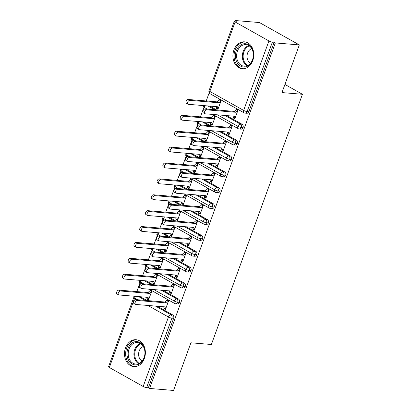 <?xml version="1.0" encoding="UTF-8"?>
<svg xmlns="http://www.w3.org/2000/svg" width="411" height="411" viewBox="0 0 411 411"><rect width="100%" height="100%" fill="white"/><g stroke="black" fill="none" stroke-linecap="round" stroke-linejoin="round"><path stroke-width="0.62" d="M252.765 60.571A13.491 10.419 94.8 0 1 242.228 68.729A13.491 10.419 94.8 0 1 233.926 49.993A13.491 10.419 94.8 0 1 244.468 41.84A13.491 10.419 94.8 0 1 252.765 60.571M144.348 358.443A13.491 10.419 94.8 0 1 133.811 366.602A13.491 10.419 94.8 0 1 125.509 347.865A13.491 10.419 94.8 0 1 136.051 339.712A13.491 10.419 94.8 0 1 144.348 358.443M235.488 20.55L236.695 21.228L234.943 21.084A2.594 0.55 20 0 0 234.316 21.213A2.594 0.55 20 0 0 235.113 21.963L268.928 40.946A2.594 0.55 20 0 0 272.38 42.097L274.132 42.246L275.339 42.924L299.321 44.917L259.464 22.548L235.488 20.55L235.282 21.11M209.189 92.799L206.214 100.972M203.409 108.684L200.434 116.858M197.624 124.574L194.65 132.743M191.845 140.459L188.87 148.628M186.06 156.344L183.085 164.518M180.28 172.23L177.305 180.403M174.495 188.12L171.521 196.288M168.715 204.005L165.741 212.174M162.931 219.89L159.956 228.064M157.151 235.775L154.176 243.949M151.366 251.666L148.392 259.834M145.586 267.551L142.612 275.719M139.802 283.436L136.827 291.61M299.321 44.917L281.972 92.578L302.445 94.283L284.931 84.45M302.445 94.283L211.377 344.495L190.904 342.789L173.555 390.45L149.578 388.452L148.371 387.773L173.653 318.309L171.901 318.165L146.619 387.63L148.371 387.773M146.619 387.63A2.594 0.55 -160 0 1 143.167 386.474L109.347 367.496A2.594 0.55 -160 0 1 108.555 366.74L133.837 297.281A2.594 0.55 -160 0 0 134.633 298.032L109.347 367.496M275.339 42.924L149.578 388.452M135.527 304.351L133.955 303.472A2.163 1.295 -60.7 0 1 133.755 301.206A2.163 1.295 -60.7 0 1 135.738 299.598L137.31 300.482A2.163 1.295 119.3 0 0 135.327 302.09A2.163 1.295 119.3 0 0 135.527 304.351A2.163 1.295 119.3 0 0 135.861 304.453L164.986 306.878L165.633 308.98L164.061 308.096L163.891 308.574L165.088 308.671M163.891 308.574L165.458 309.457L168.695 300.559L167.128 299.676L166.953 300.153L168.156 300.256M151.248 290.762L150.046 290.664L150.22 290.187L151.787 291.065L148.551 299.963L146.979 299.085L148.181 299.182M146.748 297.276L146.979 299.085M140.341 296.742L147.123 300.549M157.249 306.236L172.707 314.913A2.594 2.004 94.8 0 1 173.653 318.309M274.132 42.246L248.85 111.71A2.594 2.004 94.8 0 1 246.826 113.277L245.074 113.128A2.594 2.004 -85.2 0 0 247.098 111.561L248.85 111.71M209.728 106.105L216.51 109.912M226.636 115.594L242.094 124.276A2.594 2.004 94.8 0 1 243.071 127.595A2.594 2.004 94.8 0 1 241.041 129.162L239.289 129.018A2.594 2.004 -85.2 0 0 241.319 127.446L243.071 127.595M204.914 113.713L203.342 112.835A2.163 1.295 -60.7 0 1 203.142 110.569A2.163 1.295 -60.7 0 1 205.125 108.961L206.697 109.845A2.163 1.295 119.3 0 0 204.714 111.453A2.163 1.295 119.3 0 0 204.914 113.713A2.163 1.295 119.3 0 0 205.248 113.816L234.373 116.241L235.02 118.342L233.448 117.459L233.273 117.936L234.845 118.815L238.082 109.922L236.515 109.038L236.34 109.516L237.543 109.614M216.366 108.442L217.938 109.326L221.175 100.428L219.608 99.549L217.342 101.897L188.217 99.472L189.79 100.351A2.163 1.295 119.3 0 0 187.806 101.959A2.163 1.295 119.3 0 0 188.007 104.224A2.163 1.295 119.3 0 0 188.341 104.322L217.465 106.747L218.113 108.848L216.54 107.97L216.366 108.442L217.568 108.545M203.948 121.99L210.725 125.797M220.856 131.484L236.315 140.161A2.594 2.004 94.8 0 1 237.286 143.48A2.594 2.004 94.8 0 1 235.262 145.047L233.51 144.903A2.594 2.004 -85.2 0 0 235.534 143.336L237.286 143.48M199.13 129.599L197.563 128.72A2.163 1.295 -60.7 0 1 197.362 126.46A2.163 1.295 -60.7 0 1 199.345 124.846L200.912 125.73A2.163 1.295 119.3 0 0 198.929 127.338A2.163 1.295 119.3 0 0 199.13 129.599A2.163 1.295 119.3 0 0 199.469 129.701L228.593 132.126L229.235 134.227L227.668 133.344L227.494 133.822L229.066 134.705L232.302 125.807L230.73 124.923L230.561 125.401L231.758 125.504M210.586 124.333L212.153 125.211L215.395 116.318L213.823 115.434L211.557 117.782L182.433 115.357L184.005 116.241A2.163 1.295 119.3 0 0 182.022 117.849A2.163 1.295 119.3 0 0 182.222 120.11A2.163 1.295 119.3 0 0 182.561 120.212L211.686 122.637L212.328 124.733L210.761 123.855L210.586 124.333L211.788 124.43M198.164 137.88L204.945 141.682M215.071 147.369L230.53 156.046A2.594 2.004 94.8 0 1 231.506 159.365A2.594 2.004 94.8 0 1 229.477 160.937L227.725 160.788A2.594 2.004 -85.2 0 0 229.754 159.221L231.506 159.365M193.35 145.489L191.778 144.605A2.163 1.295 -60.7 0 1 191.577 142.345A2.163 1.295 -60.7 0 1 193.56 140.737L195.133 141.615A2.163 1.295 119.3 0 0 193.149 143.223A2.163 1.295 119.3 0 0 193.35 145.489A2.163 1.295 119.3 0 0 193.684 145.586L222.808 148.011L223.456 150.113L221.883 149.234L221.714 149.707L223.281 150.59L226.518 141.692L224.951 140.814L224.776 141.286L225.978 141.389M204.801 140.218L206.373 141.101L209.61 132.203L208.043 131.32L205.777 133.667L176.653 131.243L178.225 132.126A2.163 1.295 119.3 0 0 176.242 133.734A2.163 1.295 119.3 0 0 176.442 135.995A2.163 1.295 119.3 0 0 176.776 136.098L205.901 138.522L206.548 140.624L204.976 139.74L204.801 140.218L206.003 140.315M192.384 153.765L199.16 157.567M209.291 163.254L224.75 171.932A2.594 2.004 94.8 0 1 225.721 175.256A2.594 2.004 94.8 0 1 223.697 176.822L221.945 176.679A2.594 2.004 -85.2 0 0 223.969 175.107L225.721 175.256M187.57 161.374L185.998 160.49A2.163 1.295 -60.7 0 1 185.798 158.23A2.163 1.295 -60.7 0 1 187.781 156.622L189.348 157.5A2.163 1.295 119.3 0 0 187.365 159.114A2.163 1.295 119.3 0 0 187.57 161.374A2.163 1.295 119.3 0 0 187.904 161.477L217.029 163.902L217.671 165.998L216.104 165.119L215.929 165.597L217.501 166.476L220.738 157.577L219.166 156.699L218.996 157.177L220.193 157.274M199.022 156.103L200.589 156.987L203.83 148.088L202.258 147.21L199.993 149.558L170.868 147.133L172.44 148.011A2.163 1.295 119.3 0 0 170.457 149.619A2.163 1.295 119.3 0 0 170.657 151.885A2.163 1.295 119.3 0 0 170.997 151.983L200.121 154.408L200.763 156.509L199.196 155.625L199.022 156.103L200.224 156.206M186.599 169.651L193.381 173.457M203.507 179.145L218.965 187.822A2.594 2.004 94.8 0 1 219.942 191.141A2.594 2.004 94.8 0 1 217.912 192.708L216.16 192.564A2.594 2.004 -85.2 0 0 218.19 190.992L219.942 191.141M181.785 177.259L180.213 176.381A2.163 1.295 -60.7 0 1 180.013 174.115A2.163 1.295 -60.7 0 1 181.996 172.507L183.568 173.391A2.163 1.295 119.3 0 0 181.585 174.999A2.163 1.295 119.3 0 0 181.785 177.259A2.163 1.295 119.3 0 0 182.119 177.362L211.244 179.787L211.891 181.888L210.319 181.004L210.149 181.482L211.716 182.361L214.953 173.468L213.386 172.584L213.211 173.062L214.414 173.159M193.237 171.988L194.809 172.872L198.045 163.974L196.479 163.095L194.213 165.443L165.088 163.018L166.661 163.897A2.163 1.295 119.3 0 0 164.677 165.505A2.163 1.295 119.3 0 0 164.878 167.77A2.163 1.295 119.3 0 0 165.212 167.868L194.336 170.298L194.984 172.394L193.411 171.515L193.237 171.988L194.439 172.091M180.819 185.536L187.596 189.343M197.727 195.03L213.186 203.707A2.594 2.004 94.8 0 1 214.157 207.026A2.594 2.004 94.8 0 1 212.133 208.593L210.381 208.449A2.594 2.004 -85.2 0 0 212.405 206.882L214.157 207.026M176.006 193.149L174.434 192.266A2.163 1.295 -60.7 0 1 174.233 190.005A2.163 1.295 -60.7 0 1 176.216 188.392L177.783 189.276A2.163 1.295 119.3 0 0 175.8 190.884A2.163 1.295 119.3 0 0 176.006 193.149A2.163 1.295 119.3 0 0 176.34 193.247L205.464 195.672L206.106 197.773L204.539 196.89L204.365 197.367L205.937 198.251L209.173 189.353L207.601 188.469L207.432 188.947L208.629 189.05M187.457 187.878L189.029 188.757L192.266 179.864L190.694 178.98L188.428 181.328L159.304 178.903L160.876 179.787A2.163 1.295 119.3 0 0 158.893 181.395A2.163 1.295 119.3 0 0 159.093 183.655A2.163 1.295 119.3 0 0 159.432 183.758L188.557 186.183L189.199 188.284L187.632 187.401L187.457 187.878L188.659 187.976M175.035 201.426L181.816 205.228M191.942 210.915L207.406 219.592A2.594 2.004 94.8 0 1 208.377 222.911A2.594 2.004 94.8 0 1 206.348 224.483L204.596 224.334A2.594 2.004 -85.2 0 0 206.625 222.767L208.377 222.911M170.221 209.035L168.649 208.151A2.163 1.295 -60.7 0 1 168.448 205.89A2.163 1.295 -60.7 0 1 170.431 204.282L172.004 205.161A2.163 1.295 119.3 0 0 170.02 206.769A2.163 1.295 119.3 0 0 170.221 209.035A2.163 1.295 119.3 0 0 170.555 209.132L199.679 211.557L200.327 213.658L198.754 212.78L198.585 213.252L200.152 214.136L203.388 205.238L201.822 204.359L201.647 204.837L202.849 204.935M181.672 203.764L183.244 204.647L186.481 195.749L184.914 194.865L182.648 197.213L153.524 194.788L155.096 195.672A2.163 1.295 119.3 0 0 153.113 197.28A2.163 1.295 119.3 0 0 153.313 199.541A2.163 1.295 119.3 0 0 153.647 199.643L182.772 202.068L183.419 204.169L181.847 203.286L181.672 203.764L182.874 203.861M169.255 217.311L176.031 221.118M186.162 226.8L201.621 235.477A2.594 2.004 94.8 0 1 202.592 238.801A2.594 2.004 94.8 0 1 200.568 240.368L198.816 240.224A2.594 2.004 -85.2 0 0 200.84 238.652L202.592 238.801M164.441 224.92L162.869 224.041A2.163 1.295 -60.7 0 1 162.669 221.776A2.163 1.295 -60.7 0 1 164.652 220.168L166.219 221.051A2.163 1.295 119.3 0 0 164.236 222.659A2.163 1.295 119.3 0 0 164.441 224.92A2.163 1.295 119.3 0 0 164.775 225.023L193.9 227.447L194.542 229.544L192.975 228.665L192.8 229.143L194.372 230.021L197.609 221.128L196.037 220.245L195.867 220.722L197.064 220.82M175.893 219.649L177.465 220.532L180.701 211.634L179.129 210.756L176.864 213.104L147.739 210.679L149.311 211.557A2.163 1.295 119.3 0 0 147.328 213.165A2.163 1.295 119.3 0 0 147.528 215.431A2.163 1.295 119.3 0 0 147.868 215.528L176.992 217.953L177.634 220.055L176.067 219.176L175.893 219.649L177.095 219.751M163.47 233.196L170.252 237.003M180.378 242.69L195.841 251.368A2.594 2.004 94.8 0 1 196.812 254.686A2.594 2.004 94.8 0 1 194.783 256.253L193.031 256.11A2.594 2.004 -85.2 0 0 195.061 254.543L196.812 254.686M158.656 240.805L157.084 239.926A2.163 1.295 -60.7 0 1 156.884 237.661A2.163 1.295 -60.7 0 1 158.867 236.053L160.439 236.936A2.163 1.295 119.3 0 0 158.456 238.544A2.163 1.295 119.3 0 0 158.656 240.805A2.163 1.295 119.3 0 0 158.99 240.908L188.115 243.333L188.762 245.434L187.19 244.55L187.02 245.028L188.587 245.906L191.824 237.013L190.257 236.13L190.082 236.608L191.285 236.705M170.108 235.539L171.68 236.417L174.916 227.519L173.35 226.641L171.084 228.989L141.959 226.564L143.531 227.442A2.163 1.295 119.3 0 0 141.548 229.05A2.163 1.295 119.3 0 0 141.749 231.316A2.163 1.295 119.3 0 0 142.083 231.414L171.207 233.844L171.855 235.94L170.282 235.061L170.108 235.539L171.31 235.637M157.69 249.081L164.467 252.888M174.598 258.576L190.057 267.253A2.594 2.004 94.8 0 1 191.028 270.572A2.594 2.004 94.8 0 1 189.003 272.144L187.252 271.995A2.594 2.004 -85.2 0 0 189.276 270.428L191.028 270.572M152.877 256.695L151.305 255.812A2.163 1.295 -60.7 0 1 151.104 253.551A2.163 1.295 -60.7 0 1 153.087 251.943L154.654 252.822A2.163 1.295 119.3 0 0 152.671 254.43A2.163 1.295 119.3 0 0 152.877 256.695A2.163 1.295 119.3 0 0 153.211 256.793L182.335 259.218L182.977 261.319L181.41 260.435L181.236 260.913L182.808 261.797L186.044 252.899L184.472 252.02L184.303 252.493L185.5 252.595M164.328 251.424L165.9 252.303L169.137 243.41L167.565 242.526L165.299 244.874L136.175 242.449L137.747 243.333A2.163 1.295 119.3 0 0 135.764 244.941A2.163 1.295 119.3 0 0 135.964 247.201A2.163 1.295 119.3 0 0 136.303 247.304L165.428 249.729L166.07 251.83L164.503 250.946L164.328 251.424L165.53 251.522M151.906 264.972L158.687 268.773M168.813 274.461L184.277 283.138A2.594 2.004 94.8 0 1 185.248 286.457A2.594 2.004 94.8 0 1 183.219 288.029L181.467 287.88A2.594 2.004 -85.2 0 0 183.496 286.313L185.248 286.457M147.092 272.58L145.52 271.697A2.163 1.295 -60.7 0 1 145.319 269.436A2.163 1.295 -60.7 0 1 147.302 267.828L148.874 268.707A2.163 1.295 119.3 0 0 146.891 270.315A2.163 1.295 119.3 0 0 147.092 272.58A2.163 1.295 119.3 0 0 147.426 272.678L176.55 275.108L177.198 277.204L175.625 276.326L175.456 276.798L177.023 277.682L180.259 268.784L178.693 267.905L178.518 268.383L179.72 268.481M158.543 267.309L160.115 268.193L163.352 259.295L161.785 258.411L159.519 260.764L130.395 258.334L131.967 259.218A2.163 1.295 119.3 0 0 129.984 260.826A2.163 1.295 119.3 0 0 130.184 263.086A2.163 1.295 119.3 0 0 130.518 263.189L159.643 265.614L160.29 267.715L158.718 266.831L158.543 267.309L159.745 267.412M146.126 280.857L152.902 284.664M163.033 290.346L178.492 299.023A2.594 2.004 94.8 0 1 179.463 302.347A2.594 2.004 94.8 0 1 177.439 303.914L175.687 303.77A2.594 2.004 -85.2 0 0 177.711 302.198L179.463 302.347M141.312 288.465L139.74 287.587A2.163 1.295 -60.7 0 1 139.54 285.321A2.163 1.295 -60.7 0 1 141.523 283.713L143.09 284.597A2.163 1.295 119.3 0 0 141.107 286.205A2.163 1.295 119.3 0 0 141.312 288.465A2.163 1.295 119.3 0 0 141.646 288.568L170.77 290.993L171.413 293.089L169.846 292.211L169.671 292.689L171.243 293.567L174.48 284.674L172.908 283.79L172.738 284.268L173.935 284.366M152.764 283.194L154.336 284.078L157.572 275.18L156 274.301L153.735 276.649L124.615 274.224L126.182 275.103A2.163 1.295 119.3 0 0 124.199 276.711A2.163 1.295 119.3 0 0 124.399 278.977A2.163 1.295 119.3 0 0 124.739 279.074L153.863 281.499L154.505 283.6L152.938 282.722L152.764 283.194L153.966 283.297M153.837 289.58L174.259 301.047A2.594 0.55 20 0 0 177.711 302.198A2.594 2.004 -85.2 0 0 176.74 298.879L178.492 299.023M140.295 280.369L139.648 281.309A2.594 0.55 20 0 0 139.648 281.314A2.594 0.55 20 0 0 140.444 282.064L143.706 283.893M169.671 292.689L170.873 292.786M175.456 276.798L176.653 276.901M181.236 260.913L182.438 261.016M187.02 245.028L188.217 245.126M192.8 229.143L194.002 229.24M198.585 213.252L199.782 213.355M204.365 197.367L205.567 197.47M210.149 181.482L211.346 181.58M215.929 165.597L217.131 165.695M221.714 149.707L222.911 149.81M227.494 133.822L228.696 133.924M233.273 117.936L234.476 118.034M159.617 273.695L180.039 285.157A2.594 0.55 20 0 0 183.496 286.313A2.594 2.004 -85.2 0 0 182.525 282.994L184.277 283.138M146.08 264.484L145.432 265.424A2.594 0.55 20 0 0 145.427 265.429A2.594 0.55 20 0 0 146.224 266.179L149.486 268.008M165.402 257.81L185.823 269.272A2.594 0.55 20 0 0 189.276 270.428A2.594 2.004 -85.2 0 0 188.305 267.109L190.057 267.253M151.859 248.598L151.212 249.539A2.594 0.55 20 0 0 152.008 250.289L155.271 252.123M171.181 241.92L191.603 253.387A2.594 0.55 20 0 0 195.061 254.543A2.594 2.004 -85.2 0 0 194.09 251.219L195.841 251.368M157.644 232.713L156.997 233.648A2.594 0.55 20 0 0 156.992 233.654A2.594 0.55 20 0 0 157.788 234.404L161.05 236.238M176.966 226.035L197.388 237.501A2.594 0.55 20 0 0 200.84 238.652A2.594 2.004 -85.2 0 0 199.869 235.333L201.621 235.477M163.424 216.823L162.777 217.763A2.594 0.55 20 0 0 162.777 217.768A2.594 0.55 20 0 0 163.573 218.518L166.835 220.347M182.746 210.149L203.168 221.611A2.594 0.55 20 0 0 206.625 222.767A2.594 2.004 -85.2 0 0 205.654 219.448L207.406 219.592M169.209 200.938L168.561 201.878A2.594 0.55 20 0 0 168.556 201.883A2.594 0.55 20 0 0 169.353 202.633L172.615 204.462M188.531 194.264L208.952 205.726A2.594 0.55 20 0 0 212.405 206.882A2.594 2.004 -85.2 0 0 211.434 203.563L213.186 203.707M174.988 185.053L174.341 185.993A2.594 0.55 20 0 0 175.137 186.743L178.4 188.577M194.311 178.374L214.732 189.841A2.594 0.55 20 0 0 218.19 190.992A2.594 2.004 -85.2 0 0 217.219 187.673L218.965 187.822M180.773 169.168L180.126 170.103A2.594 0.55 20 0 0 180.121 170.108A2.594 0.55 20 0 0 180.917 170.858L184.179 172.692M200.095 162.489L220.517 173.956A2.594 0.55 20 0 0 223.969 175.107A2.594 2.004 -85.2 0 0 222.998 171.788L224.75 171.932M186.553 153.277L185.906 154.217A2.594 0.55 20 0 0 185.906 154.223A2.594 0.55 20 0 0 186.702 154.973L189.964 156.802M205.875 146.604L226.297 158.065A2.594 0.55 20 0 0 229.754 159.221A2.594 2.004 -85.2 0 0 228.778 155.903L230.53 156.046M192.338 137.392L191.69 138.332A2.594 0.55 20 0 0 191.685 138.332A2.594 0.55 20 0 0 192.482 139.088L195.744 140.916M211.66 130.719L232.081 142.18A2.594 0.55 20 0 0 235.534 143.336A2.594 2.004 -85.2 0 0 234.563 140.012L236.315 140.161M198.117 121.507L197.47 122.442A2.594 0.55 20 0 0 197.47 122.447A2.594 0.55 20 0 0 198.266 123.197L201.529 125.031M217.44 114.828L237.861 126.295A2.594 0.55 20 0 0 241.319 127.446A2.594 2.004 -85.2 0 0 240.343 124.127L242.094 124.276M203.902 105.622L203.255 106.557A2.594 0.55 20 0 0 203.25 106.562A2.594 0.55 20 0 0 204.046 107.312L207.308 109.146M135.738 299.598L164.862 302.023L166.953 300.153L168.525 301.037L166.434 302.907L164.862 302.023M164.061 308.096L163.655 306.765M137.31 300.482L166.434 302.907M118.62 294.862L117.048 293.978A2.163 1.295 -60.7 0 1 116.847 291.718A2.163 1.295 -60.7 0 1 118.83 290.109L120.402 290.988A2.163 1.295 119.3 0 0 118.419 292.601A2.163 1.295 119.3 0 0 118.62 294.862A2.163 1.295 119.3 0 0 118.954 294.964L148.078 297.389L148.725 299.485L147.153 298.607M118.83 290.109L147.955 292.534L150.046 290.664L151.618 291.543L149.522 293.418L120.402 290.988M147.955 292.534L149.522 293.418M141.523 283.713L170.647 286.138L172.738 284.268L174.305 285.147L172.214 287.022L170.647 286.138M169.846 292.211L169.435 290.88M143.09 284.597L172.214 287.022M147.302 267.828L176.427 270.253L178.518 268.383L180.09 269.262L177.999 271.132L176.427 270.253M175.625 276.326L175.22 274.995M148.874 268.707L177.999 271.132M153.087 251.943L182.207 254.368L184.303 252.493L185.87 253.376L183.779 255.246L182.207 254.368M181.41 260.435L180.999 259.11M154.654 252.822L183.779 255.246M158.867 236.053L187.991 238.478L190.082 236.608L191.654 237.491L189.563 239.361L187.991 238.478M187.19 244.55L186.784 243.22M160.439 236.936L189.563 239.361M124.399 278.977L122.832 278.093A2.163 1.295 -60.7 0 1 122.632 275.832A2.163 1.295 -60.7 0 1 124.615 274.224M157.028 274.877L155.826 274.774L157.398 275.658L155.307 277.528L126.182 275.103M152.527 281.391L152.938 282.722M153.735 276.649L155.307 277.528M130.184 263.086L128.612 262.208A2.163 1.295 -60.7 0 1 128.412 259.942A2.163 1.295 -60.7 0 1 130.395 258.334M162.813 258.992L161.61 258.889L163.182 259.773L161.086 261.643L131.967 259.218M158.312 265.506L158.718 266.831M159.519 260.764L161.086 261.643M135.964 247.201L134.397 246.323A2.163 1.295 -60.7 0 1 134.197 244.057A2.163 1.295 -60.7 0 1 136.175 242.449M168.592 243.101L167.39 243.004L168.962 243.882L166.871 245.757L137.747 243.333M164.092 249.616L164.503 250.946M165.299 244.874L166.871 245.757M141.749 231.316L140.177 230.432A2.163 1.295 -60.7 0 1 139.976 228.172A2.163 1.295 -60.7 0 1 141.959 226.564M174.377 227.216L173.175 227.119L174.747 227.997L172.651 229.872L143.531 227.442M169.877 233.731L170.282 235.061M171.084 228.989L172.651 229.872M144.179 357.822A11.678 9.016 94.8 0 1 132.121 363.971A11.678 9.016 94.8 0 1 127.872 348.672A11.678 9.016 94.8 0 1 139.93 342.522A11.678 9.016 94.8 0 1 144.179 357.822M129.023 349.052A10.809 8.348 -85.2 0 0 135.676 364.064A10.809 8.348 -85.2 0 0 144.122 357.529A10.809 8.348 -85.2 0 0 137.469 342.517A10.809 8.348 -85.2 0 0 129.023 349.052M143.311 346.519A7.696 5.944 -85.2 0 0 139.19 350.943A7.696 5.944 -85.2 0 0 142.098 361.084M137.135 339.887L137.217 339.892A13.404 10.352 -85.2 0 0 137.135 339.887A13.404 10.352 -85.2 0 0 126.665 347.994A13.404 10.352 -85.2 0 0 134.911 366.607A13.404 10.352 -85.2 0 0 134.993 366.612L134.911 366.607M252.595 59.949A11.678 9.016 94.8 0 1 240.538 66.099A11.678 9.016 94.8 0 1 236.289 50.8A11.678 9.016 94.8 0 1 248.347 44.65A11.678 9.016 94.8 0 1 252.595 59.949M237.44 51.185A10.809 8.348 -85.2 0 0 244.093 66.192A10.809 8.348 -85.2 0 0 252.539 59.657A10.809 8.348 -85.2 0 0 245.886 44.645A10.809 8.348 -85.2 0 0 237.44 51.185M251.727 48.647A7.696 5.944 -85.2 0 0 247.607 53.07A7.696 5.944 -85.2 0 0 250.515 63.212M245.552 42.014L245.634 42.02A13.404 10.352 -85.2 0 0 245.552 42.014A13.404 10.352 -85.2 0 0 235.082 50.121A13.404 10.352 -85.2 0 0 243.327 68.735A13.404 10.352 -85.2 0 0 243.41 68.74L243.327 68.735M164.652 220.168L193.771 222.592L195.867 220.722L197.434 221.601L195.343 223.476L193.771 222.592M192.975 228.665L192.564 227.334M166.219 221.051L195.343 223.476M147.528 215.431L145.962 214.547A2.163 1.295 -60.7 0 1 145.761 212.287A2.163 1.295 -60.7 0 1 147.739 210.679M180.157 211.331L178.955 211.228L180.527 212.112L178.436 213.982L149.311 211.557M175.656 217.845L176.067 219.176M176.864 213.104L178.436 213.982M170.431 204.282L199.556 206.707L201.647 204.837L203.219 205.716L201.128 207.586L199.556 206.707M198.754 212.78L198.349 211.449M172.004 205.161L201.128 207.586M153.313 199.541L151.741 198.662A2.163 1.295 -60.7 0 1 151.541 196.396A2.163 1.295 -60.7 0 1 153.524 194.788M185.942 195.446L184.739 195.343L186.311 196.227L184.215 198.097L155.096 195.672M181.441 201.955L181.847 203.286M182.648 197.213L184.215 198.097M176.216 188.392L205.336 190.822L207.432 188.947L208.999 189.831L206.908 191.701L205.336 190.822M204.539 196.89L204.128 195.564M177.783 189.276L206.908 191.701M159.093 183.655L157.526 182.777A2.163 1.295 -60.7 0 1 157.321 180.511A2.163 1.295 -60.7 0 1 159.304 178.903M191.721 179.556L190.519 179.458L192.091 180.337L190 182.212L160.876 179.787M187.221 186.07L187.632 187.401M188.428 181.328L190 182.212M181.996 172.507L211.12 174.932L213.211 173.062L214.783 173.945L212.693 175.816L211.12 174.932M210.319 181.004L209.913 179.674M183.568 173.391L212.693 175.816M164.878 167.77L163.306 166.887A2.163 1.295 -60.7 0 1 163.105 164.626A2.163 1.295 -60.7 0 1 165.088 163.018M197.506 163.67L196.304 163.573L197.876 164.451L195.78 166.321L166.661 163.897M193.006 170.185L193.411 171.515M194.213 165.443L195.78 166.321M187.781 156.622L216.9 159.047L218.996 157.177L220.563 158.055L218.472 159.93L216.9 159.047M216.104 165.119L215.693 163.789M189.348 157.5L218.472 159.93M170.657 151.885L169.091 151.001A2.163 1.295 -60.7 0 1 168.885 148.741A2.163 1.295 -60.7 0 1 170.868 147.133M203.286 147.785L202.084 147.683L203.656 148.566L201.565 150.436L172.44 148.011M198.785 154.3L199.196 155.625M199.993 149.558L201.565 150.436M193.56 140.737L222.685 143.162L224.776 141.286L226.348 142.17L224.257 144.04L222.685 143.162M221.883 149.234L221.478 147.903M195.133 141.615L224.257 144.04M176.442 135.995L174.87 135.116A2.163 1.295 -60.7 0 1 174.67 132.851A2.163 1.295 -60.7 0 1 176.653 131.243M209.071 131.9L207.868 131.797L209.435 132.681L207.344 134.551L178.225 132.126M204.57 138.409L204.976 139.74M205.777 133.667L207.344 134.551M199.345 124.846L228.465 127.276L230.561 125.401L232.128 126.285L230.037 128.155L228.465 127.276M227.668 133.344L227.257 132.018M200.912 125.73L230.037 128.155M182.222 120.11L180.655 119.231A2.163 1.295 -60.7 0 1 180.45 116.965A2.163 1.295 -60.7 0 1 182.433 115.357M214.85 116.01L213.648 115.912L215.22 116.791L213.129 118.666L184.005 116.241M210.35 122.524L210.761 123.855M211.557 117.782L213.129 118.666M205.125 108.961L234.249 111.386L236.34 109.516L237.912 110.395L235.822 112.27L234.249 111.386M233.448 117.459L233.042 116.128M206.697 109.845L235.822 112.27M188.007 104.224L186.435 103.341A2.163 1.295 -60.7 0 1 186.234 101.08A2.163 1.295 -60.7 0 1 188.217 99.472M220.635 100.125L219.433 100.027L221 100.906L218.909 102.776L189.79 100.351M216.135 106.639L216.54 107.97M217.342 101.897L218.909 102.776M143.167 386.474L168.448 317.009L147.852 305.45M137.721 299.763L134.633 298.032A2.594 1.557 -60.7 0 1 135.753 296.362M155.497 306.087L170.955 314.764A2.594 2.004 -85.2 0 1 171.901 318.165A2.594 0.55 -160 0 1 168.448 317.009A2.594 1.557 -60.7 0 1 170.955 314.764L172.707 314.913M235.113 21.963L209.831 91.427L243.646 110.41L268.928 40.946M272.38 42.097L247.098 111.561A2.594 0.55 20 0 1 243.646 110.41A2.594 1.557 -60.7 0 0 244.016 112.809A2.594 2.594 0 0 0 245.074 113.128M234.316 21.213L209.035 90.677A2.594 0.55 20 0 0 209.831 91.427A2.594 1.557 -60.7 0 0 210.201 93.826L244.016 112.809M138.589 296.598L145.371 300.4M175.687 303.77A2.594 2.594 0 0 1 174.629 303.446A2.594 1.557 -60.7 0 1 174.259 301.047A2.594 1.557 -60.7 0 1 176.74 298.879L161.282 290.202M140.459 284.114A2.594 1.557 -60.7 0 1 140.444 282.064A2.594 1.557 -60.7 0 1 141.533 280.477M144.374 280.713L151.15 284.515M150.154 264.823L156.93 268.63M167.061 274.317L182.525 282.994M155.939 248.938L162.715 252.744M172.846 258.427L188.305 267.104A2.594 1.557 -60.7 0 0 185.823 269.272A2.594 1.557 -60.7 0 0 186.193 271.671A2.594 2.594 0 0 0 187.252 271.995M161.718 233.052L168.495 236.854M178.626 242.541L194.084 251.219A2.594 1.557 -60.7 0 0 191.603 253.387A2.594 1.557 -60.7 0 0 191.978 255.786A2.594 2.594 0 0 0 193.031 256.11M167.503 217.167L174.279 220.969M184.411 226.656L199.869 235.333A2.594 1.557 -60.7 0 0 197.388 237.501A2.594 1.557 -60.7 0 0 197.758 239.901A2.594 2.594 0 0 0 198.816 240.224M173.283 201.277L180.059 205.084M190.19 210.771L205.649 219.448A2.594 1.557 -60.7 0 0 203.168 221.611A2.594 1.557 -60.7 0 0 203.543 224.01A2.594 2.594 0 0 0 204.596 224.334M179.068 185.392L185.844 189.199M195.975 194.881L211.434 203.563M184.847 169.507L191.624 173.308M201.755 178.996L217.214 187.673A2.594 1.557 -60.7 0 0 214.732 189.841A2.594 1.557 -60.7 0 0 215.107 192.24A2.594 2.594 0 0 0 216.16 192.564M190.632 153.616L197.408 157.423M207.54 163.11L222.998 171.788A2.594 1.557 -60.7 0 0 220.517 173.956A2.594 1.557 -60.7 0 0 220.887 176.355A2.594 2.594 0 0 0 221.945 176.679M196.412 137.731L203.188 141.538M213.319 147.225L228.778 155.903A2.594 1.557 -60.7 0 0 226.297 158.065A2.594 1.557 -60.7 0 0 226.672 160.465A2.594 2.594 0 0 0 227.725 160.788M202.191 121.846L208.973 125.653M219.104 131.335L234.563 140.012A2.594 1.557 -60.7 0 0 232.081 142.18A2.594 1.557 -60.7 0 0 232.451 144.58A2.594 2.594 0 0 0 233.51 144.903M207.976 105.961L214.753 109.763M224.884 115.45L240.343 124.127A2.594 1.557 -60.7 0 0 237.861 126.295A2.594 1.557 -60.7 0 0 238.236 128.694A2.594 2.594 0 0 0 239.289 129.018M181.467 287.88A2.594 2.594 0 0 1 180.414 287.556A2.594 1.557 -60.7 0 1 180.039 285.157A2.594 1.557 -60.7 0 1 182.52 282.994M146.239 268.229A2.594 1.557 -60.7 0 1 146.224 266.179A2.594 1.557 -60.7 0 1 147.318 264.586M152.024 252.344A2.594 1.557 -60.7 0 1 152.008 250.289A2.594 1.557 -60.7 0 1 153.098 248.701M157.803 236.459A2.594 1.557 -60.7 0 1 157.788 234.404A2.594 1.557 -60.7 0 1 158.882 232.816M163.588 220.568A2.594 1.557 -60.7 0 1 163.573 218.518A2.594 1.557 -60.7 0 1 164.662 216.926M169.368 204.683A2.594 1.557 -60.7 0 1 169.353 202.633A2.594 1.557 -60.7 0 1 170.447 201.041M210.381 208.449A2.594 2.594 0 0 1 209.322 208.125A2.594 1.557 -60.7 0 1 208.952 205.726A2.594 1.557 -60.7 0 1 211.434 203.558M175.153 188.798A2.594 1.557 -60.7 0 1 175.137 186.743A2.594 1.557 -60.7 0 1 176.227 185.155M180.932 172.913A2.594 1.557 -60.7 0 1 180.917 170.858A2.594 1.557 -60.7 0 1 182.011 169.27M186.717 157.023A2.594 1.557 -60.7 0 1 186.702 154.973A2.594 1.557 -60.7 0 1 187.791 153.38M192.497 141.137A2.594 1.557 -60.7 0 1 192.482 139.088A2.594 1.557 -60.7 0 1 193.576 137.495M198.282 125.252A2.594 1.557 -60.7 0 1 198.266 123.197A2.594 1.557 -60.7 0 1 199.356 121.61M204.062 109.367A2.594 1.557 -60.7 0 1 204.046 107.312A2.594 1.557 -60.7 0 1 205.14 105.725M138.584 363.648A10.809 8.348 94.8 0 1 134.731 349.53A10.809 8.348 94.8 0 1 140.269 343.411M140.87 343.796A10.455 8.076 -85.2 0 0 135.517 349.715A10.455 8.076 -85.2 0 0 139.237 363.365M247.001 65.775A10.809 8.348 94.8 0 1 243.142 51.658A10.809 8.348 94.8 0 1 248.686 45.539M249.287 45.924A10.455 8.076 -85.2 0 0 243.934 51.843A10.455 8.076 -85.2 0 0 247.653 65.493M174.629 303.446L149.255 289.2M139.648 281.314A2.594 2.594 0 0 0 140.392 284.171M134.515 296.259A2.594 2.594 0 0 0 133.837 297.281M180.414 287.556L155.034 273.315M145.427 265.429A2.594 2.594 0 0 0 146.177 268.28M186.193 271.671L160.819 257.425M151.212 249.539A2.594 2.594 0 0 0 151.957 252.395M191.978 255.786L166.599 241.54M156.992 233.654A2.594 2.594 0 0 0 157.742 236.51M197.758 239.901L172.384 225.654M162.777 217.768A2.594 2.594 0 0 0 163.521 220.625M203.543 224.01L178.163 209.769M168.556 201.883A2.594 2.594 0 0 0 169.306 204.735M209.322 208.125L183.948 193.879M174.341 185.993A2.594 2.594 0 0 0 175.086 188.849M215.107 192.24L189.728 177.994M180.121 170.108A2.594 2.594 0 0 0 180.871 172.964M220.887 176.355L195.513 162.109M185.906 154.223A2.594 2.594 0 0 0 186.651 157.079M226.672 160.465L201.292 146.224M191.685 138.332A2.594 2.594 0 0 0 192.435 141.189M232.451 144.58L207.077 130.333M197.47 122.447A2.594 2.594 0 0 0 198.215 125.304M238.236 128.694L212.857 114.448M203.25 106.562A2.594 2.594 0 0 0 204 109.418M209.035 90.677A2.594 2.594 0 0 0 210.201 93.826"/></g></svg>
